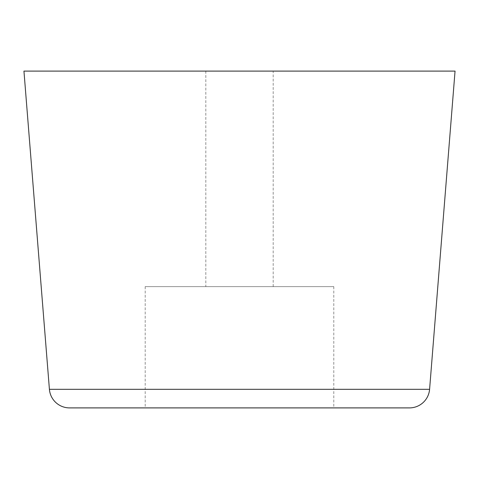 <?xml version="1.0" encoding="UTF-8"?>
<svg xmlns="http://www.w3.org/2000/svg" width="479" height="479" viewBox="0 0 479 479"><rect width="100%" height="100%" fill="white"/><g stroke="black" fill="none" stroke-linecap="round" stroke-linejoin="round"><path stroke-width="0.36" stroke-dasharray="2.4 1.8" d="M273.18 71.102L205.82 71.102L273.18 71.102L273.18 286.652L205.82 286.652L273.18 286.652M205.82 71.102L205.82 286.652M333.803 286.652L145.197 286.652L333.803 286.652L333.803 407.898L145.197 407.898L333.803 407.898M145.197 286.652L145.197 407.898M69.551 407.898L409.449 407.898M23.95 71.102L455.05 71.102M49.409 389.301L429.591 389.301"/><path stroke-width="0.72" d="M429.591 389.301L455.05 71.102L23.95 71.102L49.409 389.301A20.208 20.208 0 0 0 69.551 407.898L409.449 407.898A20.208 20.208 0 0 0 429.591 389.301L49.409 389.301"/></g></svg>

